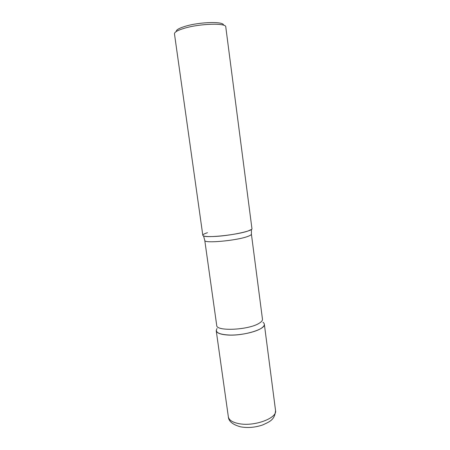 <?xml version="1.0" encoding="UTF-8"?>
<svg xmlns="http://www.w3.org/2000/svg" width="450" height="450" viewBox="0 0 450 450"><rect width="100%" height="100%" fill="white"/><g stroke="black" fill="none" stroke-linecap="round" stroke-linejoin="round"><path stroke-width="0.67" d="M216.231 330.711C216.703 332.955 220.224 334.373 226.789 334.952C242.235 336.392 266.079 329.366 264.341 324.202L275.535 410.456C277.566 418.078 254.441 426.757 239.074 423.675C232.543 422.415 228.966 420.137 228.347 416.835L216.231 330.711M202.809 235.299C203.113 236.329 206.561 236.739 213.165 236.526C228.684 236.07 253.344 230.968 251.949 228.656L225.771 26.91C226.406 22.804 199.98 23.518 184.331 28.277C177.677 30.274 174.392 32.13 174.465 33.846L202.809 235.299M176.243 31.545C176.068 29.919 179.094 28.164 185.333 26.274C199.839 21.831 224.274 21.257 223.453 25.161M262.969 322.279C265.331 324.028 264.656 326.104 260.944 328.506C255.043 332.179 241.363 335.177 230.558 335.093C219.111 334.637 214.611 332.432 217.046 328.489M203.541 235.935L204.778 240.424C203.777 243.653 236.919 240.643 247.843 236.407C250.279 235.519 251.466 234.759 251.404 234.118L251.409 229.466L248.203 230.94C238.061 234.714 207.366 238.106 203.541 235.935C201.881 235.159 203.192 234.084 207.461 232.706M251.404 234.118L262.474 319.236C262.614 320.496 261.529 321.829 259.206 323.235C248.839 330.053 216.157 331.588 216.714 325.423L204.778 240.424M275.535 410.456C274.905 420.081 269.286 421.83 262.654 424.957C255.195 427.489 247.821 428.113 240.531 426.825C232.656 424.614 228.594 421.284 228.347 416.835"/></g></svg>
